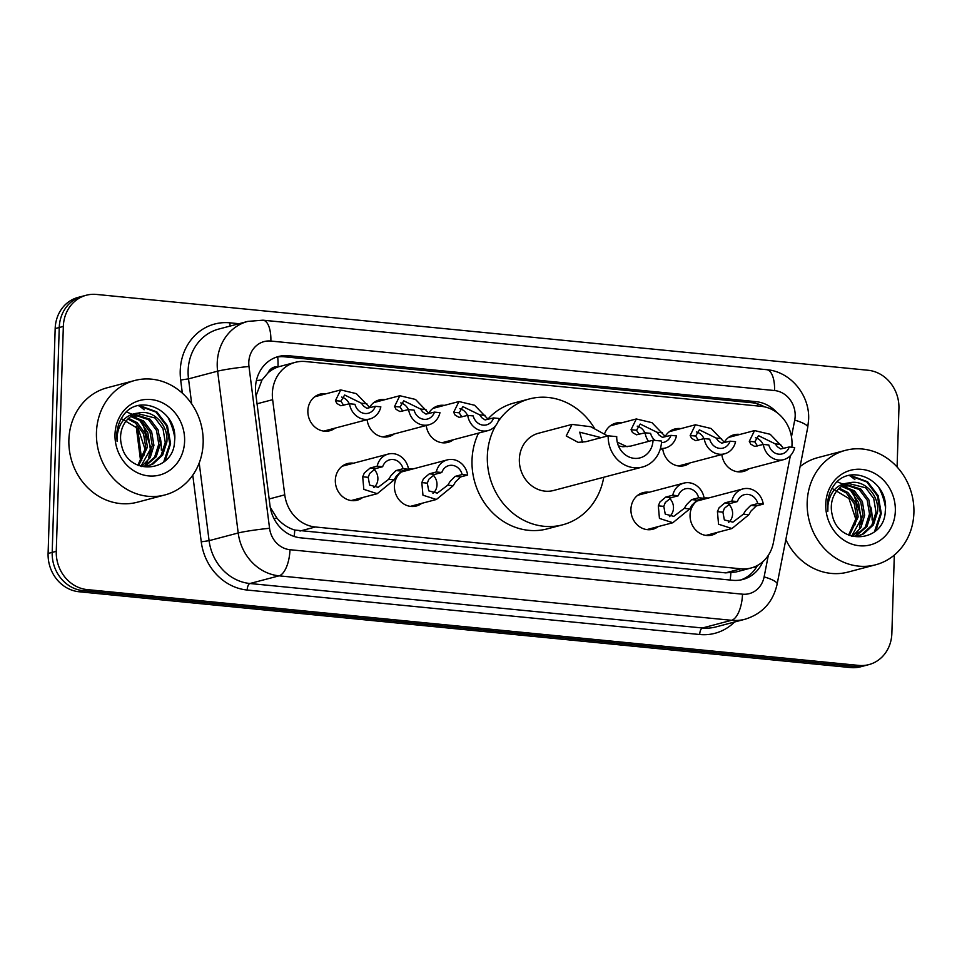 <?xml version="1.0" encoding="UTF-8"?>
<svg xmlns="http://www.w3.org/2000/svg" width="962" height="962" viewBox="0 0 962 962"><rect width="100%" height="100%" fill="white"/><g stroke="black" fill="none" stroke-linecap="round" stroke-linejoin="round"><path stroke-width="1.44" d="M658.236 526.587A18.939 16.943 -104.8 0 1 652.837 529.232A18.939 16.943 -104.8 0 1 630.928 509.247A18.939 16.943 -104.8 0 1 643.181 492.604A18.939 16.943 -104.8 0 1 649.182 492.255M421.753 503.342A18.939 16.943 -104.8 0 1 416.354 506A18.939 16.943 -104.8 0 1 394.444 486.002A18.939 16.943 -104.8 0 1 403.595 470.562M362.638 497.534A18.939 16.943 -104.8 0 1 357.239 500.192A18.939 16.943 -104.8 0 1 335.329 480.194A18.939 16.943 -104.8 0 1 347.571 463.564A18.939 16.943 -104.8 0 1 353.571 463.203M717.363 532.395A18.939 16.943 -104.8 0 1 711.964 535.04A18.939 16.943 -104.8 0 1 690.055 515.055A18.939 16.943 -104.8 0 1 699.206 499.615M394.288 433.91A18.939 16.943 -104.8 0 1 388.888 436.568A18.939 16.943 -104.8 0 1 367.111 419.672M335.161 428.102A18.939 16.943 -104.8 0 1 329.762 430.76A18.939 16.943 -104.8 0 1 307.864 410.762A18.939 16.943 -104.8 0 1 320.105 394.131A18.939 16.943 -104.8 0 1 326.106 393.771M453.403 439.73A18.939 16.943 -104.8 0 1 448.003 442.376A18.939 16.943 -104.8 0 1 426.238 425.481M689.886 462.962A18.939 16.943 -104.8 0 1 684.487 465.608A18.939 16.943 -104.8 0 1 662.722 448.725M749.013 468.771A18.939 16.943 -104.8 0 1 743.614 471.416A18.939 16.943 -104.8 0 1 721.837 454.533M791.846 447.246A35.51 31.782 75.2 0 0 792.015 444.588A35.51 31.782 75.2 0 0 761.11 406.313L305.459 361.532A35.51 31.782 75.2 0 0 295.298 362.337A35.51 31.782 75.2 0 0 272.643 399.675L284.752 494.853A35.51 31.782 75.2 0 0 315.368 526.996L740.896 568.807A35.51 31.782 75.2 0 0 751.057 568.001A35.51 31.782 75.2 0 0 773.34 542.869L790.355 455.699M267.965 372.919A35.51 31.782 -104.8 0 1 278.571 366.787L278.018 366.738A11.833 10.594 75.2 0 0 267.965 372.919L261.989 379.966L256.036 395.863M270.25 507.311L277.032 518.253C282.082 524.074 287.987 527.994 294.757 530.038L725.552 572.859L735.726 572.053L751.057 568.001M295.298 362.337L278.571 366.787M408.501 469.011A18.939 16.943 -104.8 0 1 412.698 469.011M704.1 498.063A18.939 16.943 -104.8 0 1 708.309 498.063M665.187 436.435A18.939 16.943 -104.8 0 1 674.831 428.992A18.939 16.943 -104.8 0 1 680.831 428.631M604.533 433.946A18.939 16.943 -104.8 0 1 615.704 423.184A18.939 16.943 -104.8 0 1 621.717 422.823M428.703 413.203A18.939 16.943 -104.8 0 1 438.347 405.748A18.939 16.943 -104.8 0 1 444.348 405.387M369.588 407.395A18.939 16.943 -104.8 0 1 379.22 399.939A18.939 16.943 -104.8 0 1 385.233 399.579M724.314 442.243A18.939 16.943 -104.8 0 1 733.946 434.8A18.939 16.943 -104.8 0 1 739.958 434.439M776.995 412.614A35.51 31.782 75.2 0 0 756.012 401.659L288.6 355.724A35.51 31.782 75.2 0 0 278.439 356.529A35.51 31.782 75.2 0 0 255.784 393.867L270.009 505.699A35.51 31.782 75.2 0 0 300.625 537.83L732.659 580.29A35.51 31.782 75.2 0 0 742.82 579.485A35.51 31.782 75.2 0 0 762.842 561.688M276.419 357.142A35.51 31.782 -104.8 0 1 284.524 356.806L751.923 402.729A35.51 31.782 -104.8 0 1 764.501 406.842M894.323 555.062L891.858 633.417A35.51 31.782 -104.8 0 1 868.902 664.61A35.51 31.782 -104.8 0 1 858.741 665.403L87.181 589.598A35.51 31.782 -104.8 0 1 56.265 551.31L63.336 326.431A35.51 31.782 -104.8 0 1 86.291 295.238A35.51 31.782 -104.8 0 1 96.453 294.432L868.013 370.25A35.51 31.782 -104.8 0 1 898.929 408.537L897.089 466.979M86.291 295.238L78.126 297.39A35.51 31.782 -104.8 0 0 55.171 328.583L48.1 553.463A35.51 31.782 -104.8 0 0 79.016 591.75L850.576 667.568A35.51 31.782 -104.8 0 0 860.737 666.762L864.814 665.68A35.51 31.782 -104.8 0 1 854.653 666.486L83.093 590.668A35.51 31.782 -104.8 0 1 52.188 552.38L59.247 327.501A35.51 31.782 -104.8 0 1 82.215 296.32A35.51 31.782 -104.8 0 0 59.247 327.501L52.188 552.38A35.51 31.782 -104.8 0 0 83.093 590.668L854.653 666.486A35.51 31.782 -104.8 0 0 864.814 665.68L868.902 664.61M757.443 565.464A35.51 31.782 -104.8 0 1 740.752 579.942M807.178 502.32A59.187 52.958 -104.8 0 1 845.442 450.348A59.187 52.958 -104.8 0 1 913.9 512.806A59.187 52.958 -104.8 0 1 875.636 564.79A59.187 52.958 -104.8 0 1 807.178 502.32M800.071 466.606A59.187 52.958 -104.8 0 1 817.868 457.623L845.442 450.348M878.51 486.964A59.187 52.958 -104.8 0 1 885.413 507.034M858.224 535.834L862.132 534.259L871.812 525.288L875.997 512.229L873.724 498.52L865.74 487.818L847.799 483.273M842.267 485.87L854.388 490.812L862.373 501.515L864.646 515.223L860.954 527.465L852.296 536.399L859.042 535.642L863.756 533.826L873.436 524.855L877.621 511.796C879.256 494.624 863.684 478.872 849.109 482.912A26.756 23.942 -104.8 0 0 848.604 483.044A26.756 23.942 -104.8 0 0 831.312 506.541A26.756 23.942 -104.8 0 0 832.25 514.923C838.515 546.524 884.583 542.46 885.28 511.171C889.417 480.206 849.23 461.832 833.705 485.786C829.821 491.378 827.753 497.739 827.488 504.894L827.825 511.303L827.957 505.098C830.158 491.378 837.205 483.982 849.109 482.912M854.881 536.339L865.319 526.996L869.516 513.936L867.231 500.24L859.246 489.538L844.588 484.547M855.735 536.255L866.942 526.575L871.139 513.504L868.854 499.807L860.87 489.105L845.37 484.175M851.623 536.219L863.022 515.644L860.749 501.948L852.765 491.245L841.509 486.387M848.604 535.088L856.541 517.352L854.268 503.655L846.283 492.953L838.611 488.864M849.41 535.425L858.164 516.931L855.891 503.234L847.907 492.532L839.321 488.179M895.333 510.99A38.588 34.536 -104.8 0 1 859.343 545.755A38.588 34.536 -104.8 0 1 825.745 504.148A38.588 34.536 -104.8 0 1 861.748 469.372A38.588 34.536 -104.8 0 1 895.333 510.99M832.046 488.395L848.953 498.532L855.651 518.722L855.014 524.867M875.636 564.79L848.063 572.065A59.187 52.958 -104.8 0 1 785.834 539.574M861.086 524.29L861.856 518.614L852.657 491.161M875.901 530.651L881.312 513.48L878.174 495.658L867.592 481.746L849.939 475.264M855.651 535.966L857.948 531.637M859.427 527.729L861.038 518.831L858.573 502.657L849.759 489.189M846.957 486.808L844.047 484.824M842.664 484.042L837.313 481.818M874.398 531.926L880.495 513.696L877.368 495.875L866.786 481.962L849.001 475.481M608.2 435.81A29.594 26.479 -104.8 0 0 642.436 467.039A29.594 26.479 -104.8 0 0 661.567 441.053L653.03 440.211A20.118 18.013 -104.8 0 1 640.019 457.888A20.118 18.013 -104.8 0 1 616.738 436.652L608.2 435.81L585.954 441.678L578.09 442.352L566.221 435.954L572.065 424.398L590.692 426.719L607.659 435.954M653.03 440.211L630.771 446.079L622.835 446.753L618.434 445.887M617.255 442.147L627.104 446.753M572.065 424.398L538.479 433.261A29.594 26.479 75.2 0 0 519.348 459.247A29.594 26.479 75.2 0 0 553.571 490.488L642.436 467.039M603.751 477.248A65.103 58.261 -104.8 0 1 562.638 524.819A65.103 58.261 -104.8 0 1 487.337 456.108A65.103 58.261 -104.8 0 1 495.634 425.673M498.015 421.789A65.103 58.261 -104.8 0 1 529.425 398.929A65.103 58.261 -104.8 0 1 594.528 428.379M562.638 524.819L547.318 528.86A65.103 58.261 -104.8 0 1 472.017 460.149A65.103 58.261 -104.8 0 1 478.547 433.092M487.914 419.095A65.103 58.261 -104.8 0 1 514.105 402.97L529.425 398.929M601.19 437.662L579.689 432.178L582.503 442.328M96.453 432.479A59.187 52.958 -104.8 0 1 134.716 380.507A59.187 52.958 -104.8 0 1 203.162 442.977A59.187 52.958 -104.8 0 1 164.911 494.949A59.187 52.958 -104.8 0 1 96.453 432.479M164.911 494.949L137.326 502.224A59.187 52.958 -104.8 0 1 68.879 439.754A59.187 52.958 -104.8 0 1 107.143 387.782L134.716 380.507M167.785 417.123A59.187 52.958 -104.8 0 1 174.687 437.205M147.487 465.993L151.407 464.418L161.075 455.447L165.26 442.388L162.987 428.691L155.002 417.989L137.061 413.432M131.529 416.029L143.651 420.983L151.635 431.685L153.92 445.382L150.216 457.623L141.558 466.558L148.304 465.8L153.018 463.985L162.698 455.026L166.883 441.955C168.518 424.783 152.958 409.03 138.372 413.083A26.756 23.942 -104.8 0 0 137.879 413.203A26.756 23.942 -104.8 0 0 120.575 436.7A26.756 23.942 -104.8 0 0 121.525 445.081C127.79 476.683 173.857 472.619 174.555 441.342C178.679 410.365 138.492 391.991 122.968 415.945C119.096 421.536 117.015 427.91 116.751 435.052L117.087 441.462L117.22 435.257C119.42 421.536 126.479 414.141 138.372 413.083M144.156 466.498L154.593 457.154L158.778 444.095L156.505 430.399L148.521 419.697L133.85 414.706M144.997 466.414L156.217 456.734L160.401 443.674L158.129 429.966L150.144 419.264L134.644 414.345M140.885 466.378L152.297 445.803L150.024 432.106L142.039 421.404L130.784 416.546M137.867 465.247L145.803 447.522L143.53 433.814L135.546 423.124L127.874 419.023M138.672 465.596L147.426 447.089L145.154 433.393L137.169 422.691L128.583 418.338M184.608 441.149A38.588 34.536 -104.8 0 1 148.605 475.913A38.588 34.536 -104.8 0 1 115.007 434.307A38.588 34.536 -104.8 0 1 151.01 399.543A38.588 34.536 -104.8 0 1 184.608 441.149M121.308 418.554L138.215 428.703L144.913 448.881L144.288 455.038M150.349 454.449L151.118 448.773L141.931 421.32M165.163 460.81L170.575 443.638L167.448 425.817L156.866 411.904L139.213 405.435M144.925 466.125L147.222 461.796M148.689 457.888L150.312 448.989L147.847 432.828L139.021 419.36M136.219 416.967L133.309 414.983M131.938 414.201L126.575 411.976M163.66 462.085L169.769 443.855L166.63 426.034L156.048 412.121L138.275 405.639M789.189 446.981L794.696 447.522A17.749 15.885 75.2 0 1 783.657 459.632A17.749 15.885 75.2 0 1 763.323 444.444L768.83 444.985A11.833 10.594 75.2 0 0 782.142 453.908A11.833 10.594 75.2 0 0 789.189 446.981L780.687 448.965L777.404 446.777L775.228 443.879L758.489 435.666L754.773 441.871L757.503 445.971M763.131 444.492A11.833 10.594 75.2 0 0 755.459 437.758M763.323 444.444L754.689 446.416L750.733 444.155L749.29 441.33L754.557 430.579L770.213 434.295L782.743 447.306M730.074 441.173L735.569 441.714A17.749 15.885 75.2 0 1 724.53 453.823A17.749 15.885 75.2 0 1 704.208 438.624L709.716 439.165A11.833 10.594 75.2 0 0 723.015 448.1A11.833 10.594 75.2 0 0 730.074 441.173L721.572 443.157L718.289 440.969L716.113 438.071L699.374 429.858L695.658 436.063L698.376 440.163M704.004 438.684A11.833 10.594 75.2 0 0 696.344 431.95M704.208 438.624L695.574 440.608L691.606 438.347L690.163 435.521L695.442 424.771L711.086 428.487L723.628 441.498M661.471 442.604A11.833 10.594 75.2 0 0 663.9 442.292A11.833 10.594 75.2 0 0 670.947 435.365L662.445 437.349L659.162 435.161L656.986 432.263L640.247 424.05L636.531 430.242L639.261 434.355M644.877 432.876A11.833 10.594 75.2 0 0 637.217 426.142M648.58 441.39A17.749 15.885 75.2 0 1 645.081 432.816L636.447 434.8L632.491 432.539L631.048 429.713L636.315 418.963L651.971 422.679L664.501 435.69M660.449 448.424A17.749 15.885 75.2 0 0 665.403 448.015A17.749 15.885 75.2 0 0 676.454 435.906L670.947 435.365M645.081 432.816L650.589 433.357A11.833 10.594 75.2 0 0 655.17 440.428M493.59 417.929L499.086 418.47A17.749 15.885 75.2 0 1 488.047 430.591A17.749 15.885 75.2 0 1 467.724 415.392L473.232 415.933A11.833 10.594 75.2 0 0 486.531 424.867A11.833 10.594 75.2 0 0 493.59 417.929L485.088 419.925L481.806 417.736L479.629 414.826L462.89 406.625L459.175 412.818L461.892 416.931M467.52 415.44A11.833 10.594 75.2 0 0 459.86 408.706M467.724 415.392L459.09 417.364L455.122 415.115L453.679 412.277L458.958 401.539L474.603 405.255L487.145 418.254M434.463 412.121L439.971 412.662A17.749 15.885 75.2 0 1 428.92 424.771A17.749 15.885 75.2 0 1 408.597 409.584L414.105 410.125A11.833 10.594 75.2 0 0 427.417 419.059A11.833 10.594 75.2 0 0 434.463 412.121L425.962 414.117L422.679 411.928L420.502 409.018L403.763 400.805L400.048 407.01L402.777 411.123M408.393 409.632A11.833 10.594 75.2 0 0 400.733 402.898M408.597 409.584L399.964 411.556L396.007 409.307L394.564 406.469L399.831 395.731L415.488 399.446L428.018 412.445M375.348 406.313L380.844 406.854A17.749 15.885 75.2 0 1 369.805 418.963A17.749 15.885 75.2 0 1 349.483 403.775L354.99 404.317A11.833 10.594 75.2 0 0 368.29 413.239A11.833 10.594 75.2 0 0 375.348 406.313L366.847 408.309L363.564 406.12L361.375 403.21L344.649 394.997L340.933 401.202L343.65 405.315M349.278 403.824A11.833 10.594 75.2 0 0 341.618 397.09M349.483 403.775L340.849 405.748L336.88 403.499L335.437 400.661L340.716 389.923L356.361 393.638L368.903 406.637M737.397 501.575L730.398 503.427L724.41 508.309L722.919 512.181L724.35 519.901L732.876 522.174L743.361 514.189L745.754 510.401L750.757 505.423L757.767 503.571A11.833 10.594 75.2 0 0 744.456 494.648A11.833 10.594 75.2 0 0 737.397 501.575L731.902 501.034L724.891 502.885L719.083 507.78L717.424 511.64L718.554 524.23L731.962 528.535L705.952 535.401M728.571 522.426A11.833 10.594 75.2 0 0 732.611 513.876A11.833 10.594 75.2 0 0 728.691 504.136M731.902 501.034A17.749 15.885 75.2 0 1 742.941 488.924A17.749 15.885 75.2 0 1 763.263 504.112L756.264 505.964L751.094 510.93L748.857 514.73L731.962 528.535M763.263 504.112L757.767 503.571M678.282 495.767L671.272 497.619L665.295 502.501L663.792 506.373L665.235 514.093L673.761 516.366L684.247 508.381L686.64 504.593L691.642 499.615L698.64 497.763A11.833 10.594 75.2 0 0 685.329 488.828A11.833 10.594 75.2 0 0 678.282 495.767L672.775 495.226L665.776 497.077L659.956 501.972L658.309 505.832L659.439 518.422L672.847 522.727L646.837 529.593M669.456 516.618A11.833 10.594 75.2 0 0 673.484 508.068A11.833 10.594 75.2 0 0 669.564 498.328M672.775 495.226A17.749 15.885 75.2 0 1 683.826 483.116A17.749 15.885 75.2 0 1 704.148 498.304L697.137 500.156L691.979 505.122L689.73 508.922L672.847 522.727M704.148 498.304L698.64 497.763M441.798 472.522L434.788 474.374L428.811 479.256L427.308 483.14L428.751 490.86L437.277 493.133L447.763 485.149L450.156 481.361L455.158 476.37L462.157 474.531A11.833 10.594 75.2 0 0 448.845 465.596A11.833 10.594 75.2 0 0 441.798 472.522L436.291 471.981L429.292 473.833L423.472 478.739L421.825 482.599L422.955 495.189L436.363 499.494L410.353 506.361M432.972 493.374A11.833 10.594 75.2 0 0 437.001 484.824A11.833 10.594 75.2 0 0 433.08 475.084M436.291 471.981A17.749 15.885 75.2 0 1 447.342 459.872A17.749 15.885 75.2 0 1 467.664 475.072L460.654 476.911L455.495 481.878L453.246 485.69L436.363 499.494M467.664 475.072L462.157 474.531M382.672 466.714L375.673 468.566L369.685 473.448L368.193 477.332L369.624 485.052L378.15 487.325L388.636 479.341L391.029 475.553L396.031 470.562L403.03 468.722A11.833 10.594 75.2 0 0 389.73 459.788A11.833 10.594 75.2 0 0 382.672 466.714L377.176 466.173L370.166 468.025L364.357 472.931L362.698 476.791L363.828 489.369L377.236 493.686L351.226 500.541M373.845 487.566A11.833 10.594 75.2 0 0 377.886 479.016A11.833 10.594 75.2 0 0 373.965 469.276M377.176 466.173A17.749 15.885 75.2 0 1 388.215 454.064A17.749 15.885 75.2 0 1 408.537 469.264L401.539 471.103L396.368 476.07L394.131 479.882L377.236 493.686M408.537 469.264L403.03 468.722M256.385 380.591A35.51 2.309 -7.3 0 1 261.989 379.966M757.623 405.964A35.51 15.031 -84.4 0 0 757.431 403.799M730.158 580.038A35.51 15.031 -84.4 0 0 730.855 572.895M754.232 566.967A35.51 7.54 11 0 1 756.012 567.857M294.156 536.471A35.51 15.031 -84.4 0 0 294.757 530.038M273.966 518.602A35.51 2.309 -7.3 0 1 277.032 518.253M278.018 366.738A35.51 15.031 -84.4 0 0 277.693 356.938M725.552 572.859L740.896 568.807M300.012 531.048L315.368 526.996M269.156 498.977L284.752 494.853M257.046 403.787L272.643 399.675M751.923 402.729L756.012 401.659M791.473 436.76L794.72 420.105A23.677 21.188 75.2 0 0 795.177 416.077A23.677 21.188 75.2 0 0 774.566 390.548L270.863 341.053A23.677 21.188 75.2 0 0 248.785 362.385A23.677 21.188 75.2 0 0 248.978 366.486L269.564 528.294A23.677 21.188 75.2 0 0 289.971 549.711L742.496 594.179A23.677 21.188 75.2 0 0 764.117 576.887L768.325 555.327M794.72 420.105A23.677 5.026 11 0 1 807.743 427.344L808.621 419.516C809.932 395.19 790.548 371.536 766.666 369.685A23.677 10.017 95.6 0 1 774.566 390.548M742.496 594.179A23.677 10.017 95.6 0 1 731.541 620.298L702.44 627.982A47.342 42.376 75.2 0 0 715.993 626.911L745.093 619.227A47.342 42.376 -104.8 0 1 731.541 620.298L279.028 575.829A47.342 42.376 -104.8 0 1 238.203 532.984L217.616 371.176A47.342 42.376 -104.8 0 1 217.232 362.987A47.342 42.376 -104.8 0 1 247.835 321.392L218.723 329.076A47.342 42.376 75.2 0 0 188.119 370.659A47.342 42.376 75.2 0 0 188.516 378.86L191.691 403.848M182.335 393.133L180.676 380.038L188.516 378.86L217.616 371.176A23.677 1.539 -7.3 0 1 248.978 366.486M180.676 380.038A53.259 47.667 -104.8 0 1 229.906 322.823L239.033 323.725M734.547 622.005A53.259 47.667 -104.8 0 1 699.699 634.511L247.186 590.043A53.259 47.667 -104.8 0 1 201.25 541.834L192.773 475.168M858.741 665.403L850.576 667.568M63.336 326.431L55.171 328.583M56.265 551.31L48.1 553.463M87.181 589.598L79.016 591.75M269.564 528.294A23.677 1.539 -7.3 0 0 238.203 532.984L209.091 540.668A47.342 42.376 75.2 0 0 249.916 583.513L702.44 627.982A5.916 2.501 -84.4 0 0 699.699 634.511M199.206 462.975L209.091 540.668L201.25 541.834M289.971 549.711A23.677 10.017 95.6 0 1 279.028 575.829L249.916 583.513A5.916 2.501 -84.4 0 0 247.186 590.043M229.906 322.823A5.916 2.501 -84.4 0 0 230.255 326.034M764.117 576.887A23.677 5.026 11 0 1 777.14 584.114L807.743 427.344M766.666 369.685L262.963 320.19A23.677 10.017 95.6 0 1 270.863 341.053M284.524 356.806L288.6 355.724M137.638 427.97L141.763 460.365M849.386 475.493A47.342 42.376 -104.8 0 1 854.869 479.617M870.899 507.19A47.342 42.376 -104.8 0 1 872.077 519.985M138.648 405.651A47.342 42.376 -104.8 0 1 144.132 409.788M160.161 437.349A47.342 42.376 -104.8 0 1 161.339 450.144M749.29 441.33L754.773 441.871M775.228 443.879L780.711 444.42M690.163 435.521L695.658 436.063M716.113 438.071L721.596 438.612M631.048 429.713L636.531 430.242M656.986 432.263L662.469 432.792M453.679 412.277L459.175 412.818M479.629 414.826L485.113 415.368M394.564 406.469L400.048 407.01M420.502 409.018L425.986 409.559M335.437 400.661L340.933 401.202M361.375 403.21L366.871 403.751M748.857 514.73L743.361 514.189M722.919 512.181L717.424 511.64M730.398 503.427L724.891 502.885M756.264 505.964L750.757 505.423M689.73 508.922L684.247 508.381M663.792 506.373L658.309 505.832M671.272 497.619L665.776 497.077M697.137 500.156L691.642 499.615M453.246 485.69L447.763 485.149M427.308 483.14L421.825 482.599M434.788 474.374L429.292 473.833M460.654 476.911L455.158 476.37M394.131 479.882L388.636 479.341M368.193 477.332L362.698 476.791M375.673 468.566L370.166 468.025M401.539 471.103L396.031 470.562M745.093 619.227C762.337 613.852 773.027 602.14 777.14 584.114M262.963 320.19L247.835 321.392M140.729 461.916L136.195 426.358M783.657 459.632L737.601 471.777M754.557 430.579L728.547 437.445M724.53 453.823L678.487 465.969M695.442 424.771L669.432 431.637M665.403 448.015L660.16 449.398M636.315 418.963L610.305 425.829M488.047 430.591L442.003 442.736M458.958 401.539L432.948 408.393M428.92 424.771L382.876 436.928M399.831 395.731L373.821 402.585M369.805 418.963L323.761 431.108M340.716 389.923L314.706 396.777M742.941 488.924L696.897 501.07M683.826 483.116L637.782 495.262M447.342 459.872L401.298 472.017M388.215 454.064L342.171 466.209"/></g></svg>
